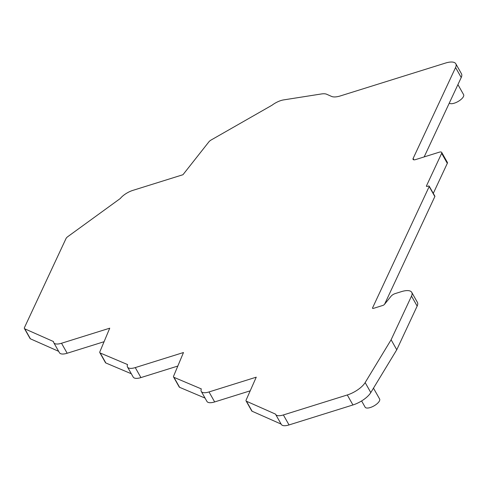 <?xml version="1.0" encoding="UTF-8"?>
<svg xmlns="http://www.w3.org/2000/svg" width="488" height="488" viewBox="0 0 488 488"><rect width="100%" height="100%" fill="white"/><g stroke="black" fill="none" stroke-linecap="round" stroke-linejoin="round"><path stroke-width="0.73" d="M457.921 84.595L463.6 94.635A8.32 3.257 150.5 0 1 459.928 100.308A8.32 3.257 150.5 0 1 451.119 103.712A8.32 3.257 150.5 0 1 449.295 103.072M373.485 388.167L379.603 398.977A8.32 3.257 150.5 0 1 375.931 404.65A8.32 3.257 150.5 0 1 367.122 408.053A8.32 3.257 150.5 0 1 365.122 407.169L361.608 400.953M104.078 341.71L67.173 353.245A12.474 4.886 150.5 0 1 59.432 352.708L53.784 342.71A12.474 4.886 150.5 0 1 53.521 341.563L24.766 328.827A4.16 1.629 150.5 0 1 24.4 328.509A4.16 1.629 150.5 0 1 24.461 327.576L66.02 238.541A4.16 1.629 150.5 0 1 67.795 236.637L120.298 198.5A12.474 4.886 150.5 0 1 132.876 190.375L182.957 174.722L208.901 141.843A4.16 1.629 150.5 0 1 211.231 139.946L272.029 105.213A12.474 4.886 150.5 0 1 283.632 99.9L321.427 93.958A16.635 6.515 150.5 0 1 326.728 94.276L331.602 96.435A16.635 6.515 150.5 0 0 340.447 95.898L445.495 63.062A16.635 6.515 150.5 0 1 455.816 63.782A16.635 6.515 150.5 0 1 455.572 67.527L461.227 77.519A16.635 6.515 150.5 0 0 461.471 73.773L455.816 63.782M58.658 351.329L30.421 338.818A4.16 1.629 150.5 0 1 30.055 338.501L24.4 328.509M424.17 156.91L461.227 77.519M455.572 67.527L413.129 158.46A4.16 1.629 150.5 0 0 413.068 159.393A4.16 1.629 150.5 0 0 415.648 159.576L439.133 152.232A4.16 1.629 150.5 0 1 441.713 152.415L447.368 162.406A4.16 1.629 150.5 0 1 447.307 163.34L433.289 193.376M441.713 152.415A4.16 1.629 150.5 0 1 441.652 153.348L426.463 185.885A1.665 0.653 150.5 0 0 426.439 186.257A1.665 0.653 150.5 0 0 427.476 186.331L428.183 186.111A1.665 0.653 150.5 0 1 429.214 186.178L434.869 196.176A1.665 0.653 150.5 0 1 434.845 196.548L384.587 304.231M429.214 186.178A1.665 0.653 150.5 0 1 429.19 186.556L372.558 307.891A1.665 0.653 150.5 0 0 372.533 308.264A1.665 0.653 150.5 0 0 373.564 308.337L382.793 305.451A1.665 0.653 150.5 0 0 384.465 304.378L391.028 296.265A4.16 1.629 150.5 0 1 395.207 293.581L401.423 291.635A16.635 6.515 150.5 0 1 411.744 292.355L417.392 302.346A16.635 6.515 150.5 0 1 417.149 306.092L396.762 349.768L370.807 392.578A16.635 6.515 150.5 0 1 352.94 404.961L289.03 424.938A12.474 4.886 150.5 0 1 281.295 424.395L275.641 414.404A12.474 4.886 150.5 0 1 275.506 414.123L246.452 401.246A4.16 1.629 150.5 0 1 246.086 400.935A4.16 1.629 150.5 0 1 246.129 400.032L256.249 377.175L209.01 391.943A12.474 4.886 150.5 0 1 201.269 391.4A12.474 4.886 150.5 0 1 201.318 388.912L173.954 377.334A4.16 1.629 150.5 0 1 173.569 377.01A4.16 1.629 150.5 0 1 173.594 376.156L183.482 352.525L135.267 367.598A12.474 4.886 150.5 0 1 127.527 367.055A12.474 4.886 150.5 0 1 127.569 364.566L100.211 352.995A4.16 1.629 150.5 0 1 99.826 352.671A4.16 1.629 150.5 0 1 99.851 351.811L109.733 328.186L61.518 343.253A12.474 4.886 150.5 0 1 53.784 342.71M281.125 424.096L252.107 411.238A4.16 1.629 150.5 0 1 251.735 410.926L246.086 400.935M250.204 390.821L214.665 401.935A12.474 4.886 150.5 0 1 206.924 401.392L201.269 391.4M205.058 398.092L179.608 387.326A4.16 1.629 150.5 0 1 179.224 387.008L173.569 377.01M177.821 366.055L140.916 377.59A12.474 4.886 150.5 0 1 133.181 377.047L127.527 367.055M131.315 373.753L105.866 362.987A4.16 1.629 150.5 0 1 105.475 362.663L99.826 352.671M411.744 292.355A16.635 6.515 150.5 0 1 411.5 296.1L391.108 339.776L365.158 382.586A16.635 6.515 150.5 0 1 347.285 394.969L283.382 414.946A12.474 4.886 150.5 0 1 275.641 414.404M391.108 339.776L396.762 349.768M100.211 352.995L105.866 362.987M135.267 367.598L140.916 377.59M173.954 377.334L179.608 387.326M209.01 391.943L214.665 401.935M246.452 401.246L252.107 411.238M283.382 414.946L289.03 424.938M347.285 394.969L352.94 404.961M365.158 382.586L370.807 392.578M411.5 296.1L417.149 306.092M372.558 307.891L372.869 308.434M429.19 186.556L434.845 196.548M426.463 185.885L426.774 186.428M441.652 153.348L447.307 163.34M413.129 158.46L413.903 159.82M24.766 328.827L30.421 338.818M61.518 343.253L67.173 353.245"/></g></svg>
